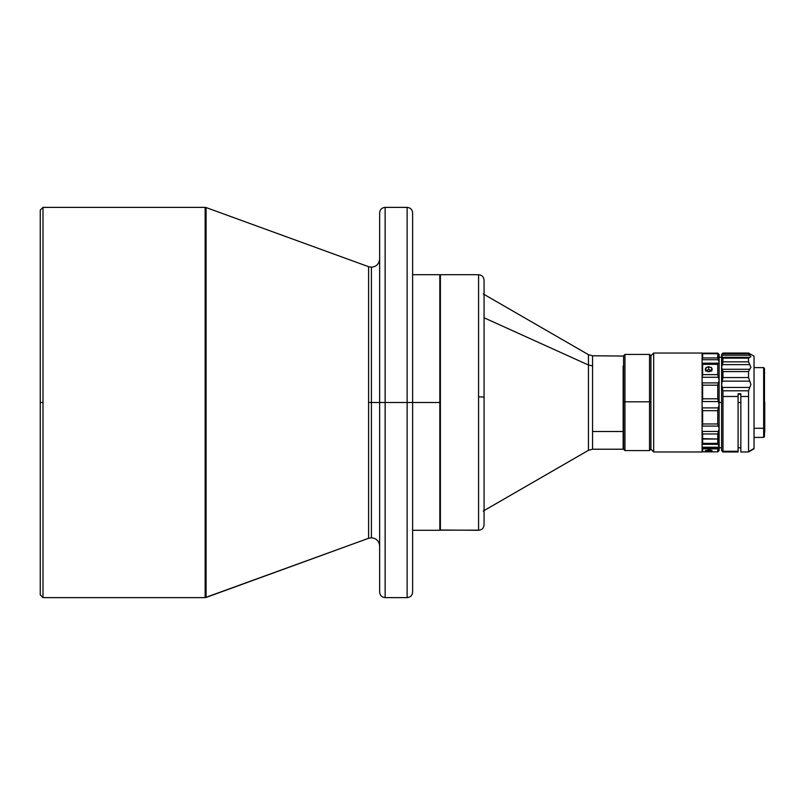 <?xml version="1.0" encoding="UTF-8"?>
<svg xmlns="http://www.w3.org/2000/svg" width="805" height="805" viewBox="0 0 805 805"><rect width="100%" height="100%" fill="white"/><g stroke="black" fill="none" stroke-linecap="round" stroke-linejoin="round"><path stroke-width="1.21" d="M42.997 402.5L42.997 207.378L42.997 597.622L205.144 597.622L205.144 207.378L42.997 207.378L205.144 207.378L205.144 597.622L42.997 597.622L42.997 402.5L40.25 402.5L42.997 402.5M40.25 210.125L40.25 594.875L40.25 210.125L42.997 207.378M205.144 597.622L368.589 538.304L368.589 266.697L206.08 207.549L206.08 597.451L368.589 538.304L368.589 402.5L371.407 402.5L371.407 537.81L371.407 402.5L379.648 402.5L379.648 592.128L379.648 212.872L379.648 402.5L407.129 402.5L407.129 207.378C410.47 207.71 412.301 209.542 412.623 212.872L412.623 402.5L440.114 402.5L440.385 396.845L440.385 530.163L478.583 530.163L478.583 274.706C481.923 275.038 483.755 276.87 484.077 280.21L484.077 397.086L478.583 396.845L478.583 530.163L440.385 530.163L440.385 274.706L440.114 402.5L439.832 274.706L439.832 402.5L407.129 402.5L407.129 597.622L407.129 207.378L407.129 402.5L412.623 402.5L412.623 592.128L412.623 212.872L412.623 592.128C412.301 595.459 410.47 597.29 407.129 597.622L407.129 402.5L385.142 402.5L385.142 597.622L407.129 597.622M623.161 365.883L623.161 431.51L623.161 365.883M483.252 511.054L588.445 450.327L588.445 365.017L484.077 317.784L588.445 365.017L592.561 365.883L592.561 355.78L592.561 431.51L623.161 431.51L592.561 431.51L592.561 439.117M588.445 450.327L592.561 449.22L592.561 365.883L588.445 365.017L588.445 354.673L588.445 439.983M407.129 207.378L385.142 207.378L385.142 597.622L385.142 402.5L379.648 402.5L379.648 592.128C379.98 595.459 381.812 597.29 385.142 597.622M650.923 449.22L653.67 451.967L702.091 451.967L702.091 353.043L653.67 353.033L653.67 451.957L702.091 451.967L653.67 451.967L653.67 353.033L650.923 355.78L650.923 401.836L650.923 355.78L649.544 354.411L649.544 401.816L649.544 354.411L624.952 354.411L623.573 355.78L623.573 401.836L624.952 401.816L624.952 354.411L624.952 401.816L623.573 401.836L623.573 449.22L624.952 450.589L624.952 401.816L624.952 450.589L649.544 450.589L649.544 401.816L624.952 401.816L649.544 401.816L649.544 450.589L650.923 449.22L650.923 401.836L649.544 401.816L650.923 401.836L650.923 449.22L653.67 451.957L650.923 449.21M702.463 432.698L702.644 433.965L702.463 432.698M717.758 451.826L702.644 451.826L717.758 451.826L717.758 448.838L702.644 448.838L702.292 447.751L718.11 447.751L702.091 447.379L702.644 448.838L717.758 448.838L717.909 451.756L719.127 450.538L719.127 445.205L718.392 444.31L702.091 444.31L718.392 444.31L717.758 443.374L702.644 443.374L702.644 439.037L702.644 443.374L717.758 443.374L717.758 439.037L702.091 438.624L702.644 439.037L702.644 433.965L702.644 439.037L717.758 439.037L717.758 433.965L702.644 433.965L717.758 433.965L717.758 443.374L719.127 445.205L719.127 380.373L719.127 402.5L721.602 402.5L719.127 402.5M718.392 447.218L702.091 447.218L718.392 447.218L718.11 447.751L718.935 446.111L718.392 447.218M718.392 360.69L718.935 360.409L718.392 360.69M710 451.394L708.692 451.434L708.692 449.965L710 450.035L711.862 450.518L711.117 451.273L705.25 450.81L708.692 449.965L708.692 451.434L705.321 450.669L710 450.035L712.123 450.82L710 451.394M710 371.558L707.374 371.558L705.25 369.153L707.374 366.879L711.117 367.402L712.123 369.153L711.862 370.129L708.692 371.769L705.834 370.582L705.25 369.153L705.834 367.764L708.692 366.698L708.692 369.545L708.692 366.698L711.54 367.764L711.862 370.129L710 371.558M711.862 371.035L708.692 369.545L705.512 371.035M717.758 353.174L719.127 354.462L717.758 353.717L717.758 357.933L719.127 361.988L717.758 364.333L717.758 374.627L719.127 380.373L719.127 354.582M722.256 353.818L722.981 353.043L722.256 355.206L749.777 355.206L750.914 356.766L749.777 357.299L722.256 357.299L722.981 358.155L722.256 364.625L749.777 364.625L750.914 367.342L749.777 369.264L722.256 369.264L722.981 371.578L722.256 381.147L749.777 381.147L750.914 384.498L749.777 387.447L722.256 387.447L721.602 384.498L721.602 449.915L722.981 451.283L722.981 396.483L738.094 396.483L738.094 393.766L738.094 394.279L740.842 394.279L738.094 394.279L738.094 396.483L722.981 396.483L722.981 451.283L738.094 451.283L738.094 393.766L740.842 393.766L740.842 451.967L748.539 451.967L748.539 396.483L740.842 396.483L748.539 396.483L748.539 451.967L754.033 448.798L748.539 451.605L754.033 448.445L754.033 356.555M738.094 402.5L740.842 402.5L738.094 402.5M738.094 451.957L722.981 451.967L721.602 450.458L722.981 451.967L738.094 451.967L722.981 451.816L721.602 450.458L722.981 451.283L738.094 451.283L738.094 396.483M763.653 428.28L754.033 428.28L763.653 428.28L763.653 437.397L763.653 428.28L764.478 427.666L763.653 428.28L763.653 367.603L763.653 428.28M764.478 436.582L764.478 368.459L764.478 436.541L763.653 437.397L754.033 437.397M764.75 402.077L764.75 432.184L764.75 402.077M754.033 448.777L754.033 356.202L748.65 353.093M750.602 354.401L748.881 353.234M748.539 353.043L722.981 353.043L748.539 353.043L722.789 353.224L722.981 353.747L748.539 353.747L748.539 353.043L748.539 353.747L722.981 353.747L722.256 355.206L749.777 355.206L748.539 353.747L750.914 356.766L749.777 357.299L722.256 357.299L721.773 356.092L721.602 367.332L722.256 364.625L749.777 364.625L748.539 361.837L748.539 358.155L749.777 357.299L748.539 358.155L722.981 358.155L748.539 358.155L748.539 361.837L722.981 361.837L748.539 361.837L750.914 367.342L749.777 369.264L722.256 369.264L721.602 367.332L722.789 363.115L722.981 358.155L721.602 356.766L721.602 384.498L722.256 381.147L749.777 381.147L748.539 377.555L748.539 371.578L749.777 369.264L748.539 371.578L722.981 371.578L748.539 371.578L748.539 377.555L722.981 377.555L748.539 377.555L750.914 384.498L749.777 387.447L722.256 387.447L722.981 390.797L748.539 390.797L749.777 387.447L748.539 390.797L748.539 396.483L748.539 390.797L722.981 390.797L721.602 384.498L722.981 377.555L722.981 371.578L721.602 367.332L721.602 450.559M721.602 355.679L721.602 354.411L721.602 356.766L721.602 354.411L722.91 353.093M722.981 396.483L722.981 390.797L722.981 396.483M738.094 393.766L740.842 393.766L740.842 451.957M738.094 451.816L738.094 451.283L738.094 451.816M721.602 385.172L721.602 384.498M721.602 450.076L721.602 448.989M719.127 427.646L719.127 381.168M717.758 353.717L702.644 353.717L717.758 353.717L717.758 357.933L702.644 357.933L717.758 357.933L718.392 359.744L702.091 359.744L718.392 359.744L719.127 361.988L717.758 364.333L702.644 364.333L702.091 363.206L702.644 364.333L717.758 364.333L717.758 374.627L702.644 374.627L717.758 374.627L718.392 377.273L702.091 377.273L718.392 377.273L719.127 380.373L719.127 362.582M718.392 445.256L718.935 444.038L718.392 445.256M719.127 361.988L718.785 354.059M719.127 428.421L718.392 426.087L702.091 426.087L718.392 426.087L717.758 423.963L717.758 410.671L702.644 410.671L702.091 408.075L702.644 410.671L717.758 410.671L719.127 404.694L718.392 401.554L702.091 401.554L718.392 401.554L717.758 398.797L717.758 385.182L702.644 385.182L702.091 383.029L702.644 385.182L717.758 385.182L719.127 380.373L717.758 385.182L717.758 398.797L719.127 404.694L717.758 410.671L717.758 423.963L719.127 428.421L717.758 433.965L718.392 431.43L702.091 431.43L718.392 431.43L719.127 428.421L718.785 450.941M718.392 451.323L718.935 450.78L718.392 451.323M718.935 354.22L717.939 353.667M702.463 358.758L702.091 359.583L702.463 358.758M718.392 363.166L702.091 363.166L718.392 363.166M702.644 353.717L702.644 357.933L702.463 353.667M702.463 375.965L702.644 374.627L702.463 375.965M718.392 382.898L702.091 382.898L718.392 382.898M702.644 364.333L702.644 374.627L702.644 364.333M711.862 368.197L712.123 369.153M702.463 400.286L702.644 398.797L702.463 400.286M717.758 398.797L702.644 398.797L717.758 398.797M718.392 407.883L702.091 407.883L718.392 407.883M702.644 385.182L702.644 398.797L702.644 385.182M702.463 425.201L702.644 423.963L702.463 425.201M717.758 423.963L702.644 423.963L717.758 423.963M702.644 410.671L702.644 423.963L702.644 410.671M702.483 443.998L702.644 443.374L702.483 443.998M702.463 451.736L702.644 448.838L702.644 451.826M702.091 451.957L702.091 353.043M623.573 355.79L623.573 449.21M711.54 370.612L708.692 369.545L705.834 370.612M412.623 530.294L439.832 530.294L439.832 402.5L439.832 530.294L440.114 402.5L440.114 530.012L478.583 530.294C481.923 529.962 483.755 528.13 484.077 524.79M484.077 407.914L484.077 280.331M478.583 274.837L478.583 396.845L484.077 397.086L484.077 524.669M592.561 449.22L623.161 449.22L623.161 431.51L623.442 448.949L623.442 366.094L623.442 448.938M385.142 402.5L385.142 207.378L385.142 402.5M385.142 207.378C381.812 207.71 379.98 209.542 379.648 212.872L379.648 402.5L371.407 402.5L371.407 267.19L371.407 537.81L371.407 402.5L368.589 402.5L368.589 266.697L371.407 267.19C376.408 266.697 379.155 263.949 379.648 258.948M371.407 402.5L371.407 267.19L371.407 402.5M206.08 597.451L206.08 207.549L368.589 266.697M206.08 402.5L205.144 402.5L206.08 402.5M483.252 293.946L588.445 354.673L592.561 355.78L623.442 356.052M412.623 274.706L478.583 274.706M721.602 357.229L719.127 357.239M764.197 432.728L764.75 432.184M764.197 372.272L764.75 372.816M754.033 367.603L763.653 367.603L764.478 368.418M740.842 447.791L738.094 447.791M721.602 447.771L719.127 447.761M702.624 353.154L717.768 353.154M717.819 353.637L702.574 353.637M702.624 451.847L717.768 451.847M368.589 538.304L371.407 537.81C376.408 538.304 379.155 541.051 379.648 546.052M205.144 207.378L206.08 207.549M42.997 597.622L40.25 594.875"/></g></svg>

